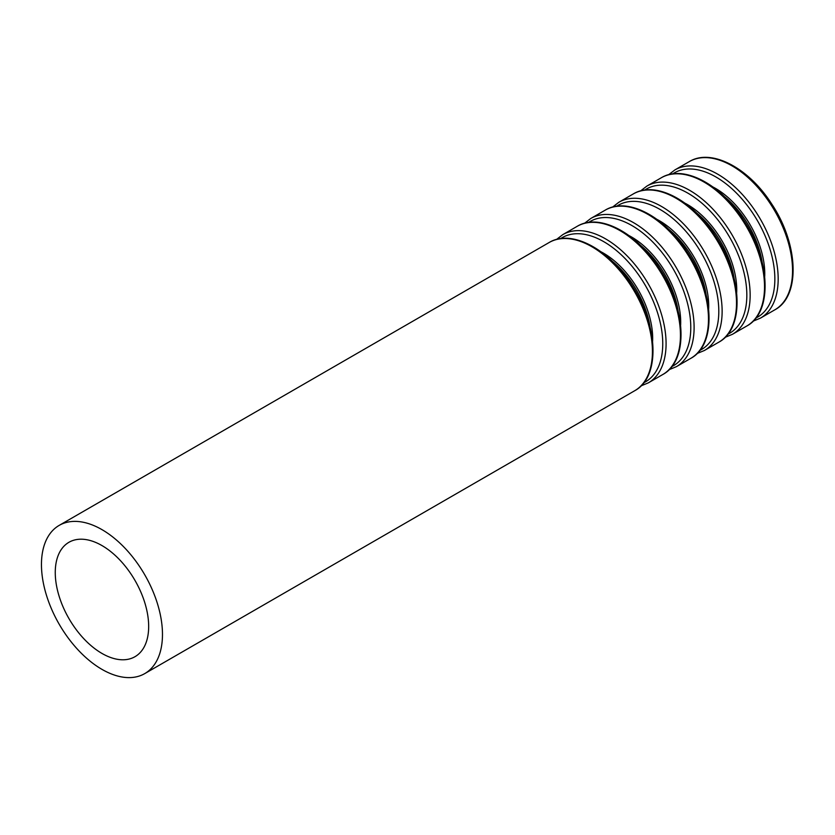 <?xml version="1.0" encoding="UTF-8"?>
<svg xmlns="http://www.w3.org/2000/svg" width="835" height="835" viewBox="0 0 835 835"><rect width="100%" height="100%" fill="white"/><g stroke="black" fill="none" stroke-linecap="round" stroke-linejoin="round"><path stroke-width="1.25" d="M101.964 653.429A66.049 38.139 -120 0 0 134.988 656.696A66.049 38.139 -120 0 0 134.988 580.429A66.049 38.139 -120 0 0 68.94 542.291A66.049 38.139 -120 0 0 58.815 595.219A66.049 38.139 -120 0 0 101.964 653.429M101.964 669.367A85.567 49.401 -120 0 0 144.747 673.605A85.567 49.401 -120 0 0 144.747 574.793A85.567 49.401 -120 0 0 59.181 525.392A85.567 49.401 -120 0 0 46.061 593.956A85.567 49.401 -120 0 0 101.964 669.367M144.747 673.605L634.704 390.728A85.567 49.401 -120 0 0 634.704 291.916A85.567 49.401 -120 0 0 549.138 242.515L59.181 525.392M650.068 326.871A68.46 39.527 -120 0 0 612.118 261.146M652.615 341.129A69.608 40.184 -120 0 0 601.043 251.815M643.785 382.754A83.27 48.075 -120 0 0 645.507 285.685A83.27 48.075 -120 0 0 560.588 238.643M641.009 385.885L648.357 382.847A85.567 49.401 -120 0 0 648.357 284.036A85.567 49.401 -120 0 0 562.79 234.635L556.486 239.478M648.357 382.847L662.729 374.55A85.567 49.401 -120 0 0 662.729 275.738A85.567 49.401 -120 0 0 577.162 226.337L562.79 234.635M678.093 310.693A68.46 39.527 -120 0 0 640.142 244.968M680.64 324.951A69.608 40.184 -120 0 0 629.068 235.627M671.81 366.575A83.27 48.075 -120 0 0 673.532 269.507A83.27 48.075 -120 0 0 588.602 222.465M669.033 369.707L676.381 366.669A85.567 49.401 -120 0 0 676.381 267.858A85.567 49.401 -120 0 0 590.815 218.457L584.51 223.3M676.381 366.669L690.754 358.372A85.567 49.401 -120 0 0 690.754 259.56A85.567 49.401 -120 0 0 605.187 210.159L590.815 218.457M706.118 294.515A68.46 39.527 -120 0 0 668.167 228.79M708.654 308.773A69.608 40.184 -120 0 0 657.093 219.448M699.834 350.397A83.27 48.075 -120 0 0 701.557 253.329A83.27 48.075 -120 0 0 616.627 206.287M697.058 353.529L704.406 350.491A85.567 49.401 -120 0 0 704.406 251.679A85.567 49.401 -120 0 0 618.839 202.279L612.535 207.122M704.406 350.491L718.778 342.193A85.567 49.401 -120 0 0 718.778 243.382A85.567 49.401 -120 0 0 633.212 193.981L618.839 202.279M734.132 278.326A68.46 39.527 -120 0 0 696.192 212.612M736.679 292.594A69.608 40.184 -120 0 0 685.117 203.27M727.859 334.219A83.27 48.075 -120 0 0 729.581 237.14A83.27 48.075 -120 0 0 644.651 190.109M725.083 337.35L732.431 334.303A85.567 49.401 -120 0 0 732.431 235.501A85.567 49.401 -120 0 0 646.864 186.101L640.549 190.933M732.431 334.303L746.803 326.005A85.567 49.401 -120 0 0 746.803 227.203A85.567 49.401 -120 0 0 661.236 177.803L646.864 186.101M762.157 262.148A68.46 39.527 -120 0 0 724.216 196.423M764.703 276.416A69.608 40.184 -120 0 0 713.142 187.092M755.884 318.031A83.27 48.075 -120 0 0 757.606 220.962A83.27 48.075 -120 0 0 672.676 173.92M753.107 321.172L760.455 318.125A85.567 49.401 -120 0 0 760.455 219.323A85.567 49.401 -120 0 0 674.889 169.923L668.574 174.755M760.455 318.125L774.828 309.827A85.567 49.401 -120 0 0 774.828 211.025A85.567 49.401 -120 0 0 689.261 161.625L674.889 169.923M634.704 390.728C660.798 376.971 658.304 324.471 631.406 284.599C608.631 248.82 571.244 228.915 549.138 242.515M662.729 374.55C688.823 360.783 686.328 308.292 659.431 268.421C636.656 232.641 599.269 212.737 577.162 226.337M690.754 358.372C716.847 344.605 714.353 292.114 687.445 252.243C664.681 216.463 627.294 196.559 605.187 210.159M718.778 342.193C744.872 328.426 742.378 275.936 715.47 236.065C692.706 200.285 655.318 180.381 633.212 193.981M746.803 326.005C772.897 312.248 770.402 259.758 743.494 219.887C720.73 184.107 683.333 164.192 661.236 177.803M774.828 309.827C800.922 296.07 798.427 243.57 771.519 203.709C748.755 167.929 711.357 148.014 689.261 161.625"/></g></svg>
